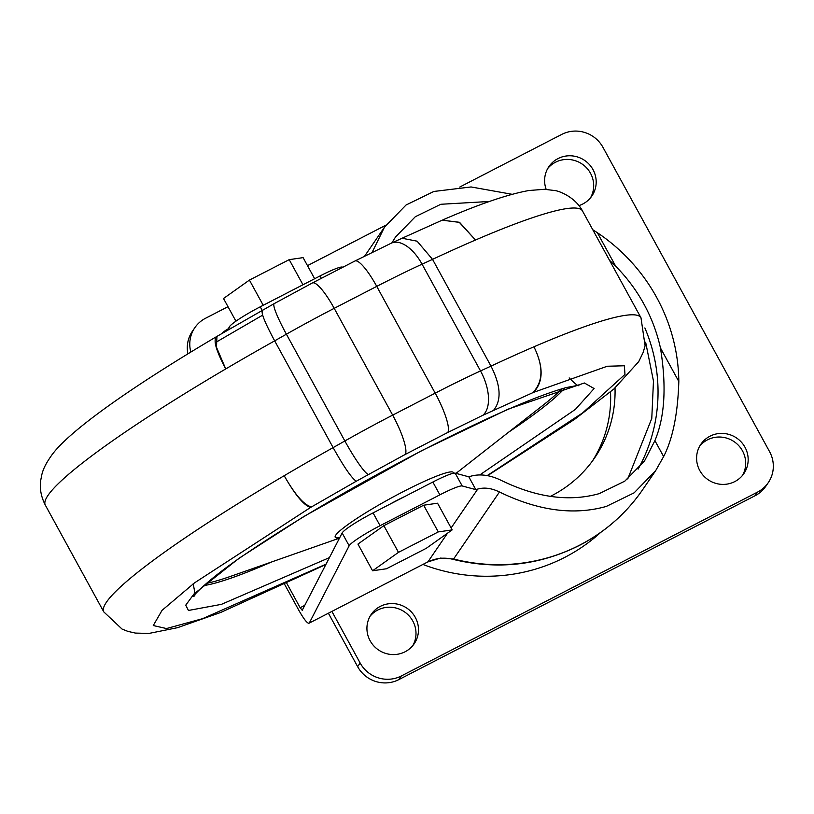 <?xml version="1.0" encoding="UTF-8"?>
<svg xmlns="http://www.w3.org/2000/svg" width="814" height="814" viewBox="0 0 814 814"><rect width="100%" height="100%" fill="white"/><g stroke="black" fill="none" stroke-linecap="round" stroke-linejoin="round"><path stroke-width="1.22" d="M427.706 562.087C435.704 558.109 444.037 557.173 452.706 559.269C497.028 570.126 539.295 565.496 579.487 545.37C605.229 531.969 626.292 513.39 642.694 489.631A180.667 175.376 -145.6 0 1 579.833 545.065A180.667 175.376 -145.6 0 1 453.591 559.014L452.482 559.208M487.576 475.661L574.694 419.281L613.878 389L638.715 361.65L643.202 352.37L645.085 345.716L640.984 317.786A306.217 34.086 151.3 0 0 533.943 346.795C543.63 366.524 543.243 381.817 532.794 392.694L482.763 415.323L447.761 432.478L405.219 454.436L356.247 481.237C351.556 478.022 343.844 466.819 333.13 447.619A306.217 34.086 151.3 0 0 284.188 475.712C295.085 494.871 303.897 505.443 310.602 507.437L194.505 582.875L162.057 610.337L153.256 625.539L166.483 628.55L202.584 618.671L326.058 564.143M274.216 303.612A36.742 4.477 60.5 0 0 286.396 334.198A161.396 17.959 -28.7 0 1 334.208 308.343A36.742 7.825 62.7 0 0 312.373 282.977L274.216 303.612L216.941 336.406L216.504 347.293L225.732 368.935C215.639 349.755 212.749 338.98 217.073 336.599M742.541 475.366A26.028 25.265 34.4 0 0 738.095 444.973A26.028 25.265 34.4 0 0 707.468 439.845A26.028 25.265 34.4 0 0 699.745 446.072M709.961 436.212A26.028 25.265 -145.6 0 1 741.371 442.155A26.028 25.265 -145.6 0 1 743.864 473.595A26.028 25.265 -145.6 0 1 734.808 481.583A26.028 25.265 -145.6 0 1 703.408 475.641A26.028 25.265 -145.6 0 1 700.905 444.19A26.028 25.265 -145.6 0 1 709.961 436.212M590.547 197.761A26.028 25.265 34.4 0 0 586.111 167.369A26.028 25.265 34.4 0 0 555.484 162.24A26.028 25.265 34.4 0 0 547.761 168.467M546.174 189.367A26.028 25.265 -145.6 0 1 548.921 166.585A26.028 25.265 -145.6 0 1 557.977 158.598A26.028 25.265 -145.6 0 1 589.387 164.55A26.028 25.265 -145.6 0 1 591.88 195.991A26.028 25.265 -145.6 0 1 582.824 203.978A26.028 25.265 -145.6 0 1 578.947 205.586M221.957 333.455A26.028 25.265 -145.6 0 1 228.307 328.775A26.028 25.265 -145.6 0 1 228.378 328.734M412.861 645.533A26.028 25.265 34.4 0 0 408.414 615.15A26.028 25.265 34.4 0 0 377.798 610.022A26.028 25.265 34.4 0 0 370.065 616.239M380.291 606.379A26.028 25.265 -145.6 0 1 411.691 612.332A26.028 25.265 -145.6 0 1 414.184 643.772A26.028 25.265 -145.6 0 1 405.128 651.76A26.028 25.265 -145.6 0 1 373.728 645.807A26.028 25.265 -145.6 0 1 371.235 614.366A26.028 25.265 -145.6 0 1 380.291 606.379M423.046 564.499A174.542 169.434 34.4 0 0 564.855 557.325A174.542 169.434 34.4 0 0 600.539 532.539M592.755 229.701L597.354 232.702A180.667 175.376 -145.6 0 1 678.825 381.512C677.808 413.868 672.74 438.878 663.634 456.562L655.596 470.777L634.137 492.826L606.267 506.44C573.728 515.598 538.125 510.785 499.47 491.992L453.591 559.014L440.425 558.099L427.92 561.853L447.537 533.19M372.14 252.33L384.503 227.116L406.054 205.006L433.821 191.463L471.082 186.955L512.087 194.302M550.335 496.387A123.097 119.495 34.4 0 0 551.851 495.614A123.097 119.495 34.4 0 0 594.688 457.834A123.097 119.495 34.4 0 0 615.018 388.003M592.429 461.019A123.097 119.495 34.4 0 0 610.5 391.9M404.589 496.611A24.501 2.727 151.3 0 0 397.629 500.03A24.501 2.727 151.3 0 0 390.282 503.998M489.479 201.475L440.842 204.273L415.323 216.717L395.523 237.027L391.819 242.938M451.109 527.971L477.757 489.051L475.824 489.631L462.199 485.958L455.179 473.148L468.813 476.811L470.736 476.231C480.006 473.626 490.14 475 501.149 480.352C536.66 497.619 569.362 502.045 599.257 493.62L624.806 481.155L644.566 460.866L654.904 440.628C664.835 416.992 666.676 386.08 660.429 347.904A165.975 161.111 34.4 0 0 615.75 266.31L609.503 260.287M453.479 473.239A67.369 7.499 151.3 0 0 403.449 491.524A67.369 7.499 151.3 0 0 347.649 524.765A67.369 7.499 151.3 0 0 339.764 537.586M206.39 583.373A214.357 23.86 151.3 0 0 230.911 576.261L339.479 538.135M456.003 473.372L542.47 405.687A214.357 23.86 151.3 0 0 561.67 388.858M459.757 187.047L561.772 134.391A30.627 29.721 -145.6 0 1 602.971 147.354L769.576 451.658A30.627 29.721 -145.6 0 1 768.253 482.682L765.76 486.324A30.627 29.721 -145.6 0 1 755.107 495.716L398.84 679.609A30.627 29.721 -145.6 0 1 357.641 666.646L328.449 613.329M187.912 353.825A30.627 29.721 -145.6 0 1 192.358 331.318L194.851 327.676A30.627 29.721 -145.6 0 1 205.504 318.284L227.991 306.685M190.842 352.035A30.627 29.721 -145.6 0 1 194.851 327.676M768.253 482.682A30.627 29.721 -145.6 0 1 757.6 492.073L401.333 675.966A30.627 29.721 -145.6 0 1 360.134 663.003L331.949 611.518M307.488 265.649L385.856 225.193M462.199 485.958A30.627 3.409 151.3 0 0 439.865 494.841L380.077 525.702A30.627 3.409 -28.7 0 0 349.155 545.797L309.249 623.107L427.92 561.853L309.249 623.107C307.692 624.023 304.222 619.749 298.83 610.297L284.686 584.472M342.898 267.226L342.358 267.073A30.627 3.409 151.3 0 0 320.024 275.956L260.246 306.817A30.627 3.409 151.3 0 0 229.324 326.913L227.666 330.128M455.179 473.148A30.627 3.409 151.3 0 0 432.844 482.03L373.066 512.891A30.627 3.409 151.3 0 0 342.145 532.987L302.187 610.347M302.238 610.297L300.152 607.732L286.854 583.455M357.957 544.078L383.862 525.661L423.656 505.219L437.545 503.205L452.167 529.894L426.261 548.321L386.467 568.762L372.578 570.777L357.957 544.078M468.813 476.811L475.824 489.631M423.656 505.219L438.278 531.918L452.167 529.894M383.862 525.661L398.484 552.35L438.278 531.918M372.578 570.777L398.484 552.35M477.757 489.051C484.371 487.179 491.615 488.166 499.47 491.992M235.928 321.184L223.514 298.504L249.42 280.087L263.217 305.281M314.652 278.734L303.103 257.631L289.214 259.646L302.961 284.768M249.42 280.087L289.214 259.646M493.508 410.378C501.689 400.356 500.844 385.602 490.995 366.137A306.217 34.086 151.3 0 1 533.943 346.795C543.63 366.575 543.498 381.766 533.557 392.358L607.254 366.249L624.369 365.771L624.979 374.389L582.61 412.912L487.189 475.59M262.719 310.399C260.49 311.742 264.469 321.886 274.674 340.852A306.217 34.086 -28.7 0 0 225.732 368.935A306.217 34.086 -28.7 0 0 45.33 505.128L103.785 611.894A306.217 34.086 151.3 0 1 284.188 475.712C295.075 494.82 304.182 505.219 311.487 506.929L356.247 481.237M442.185 220.177L459.513 222.293L475.488 240.018L459.31 222.354L442.185 220.177L402.045 238.248L417.114 241.188L432.539 259.361L490.995 366.137A749.022 83.364 151.3 0 0 480.525 370.94A161.396 17.959 151.3 0 0 435.205 393.162L392.663 415.12A161.396 17.959 151.3 0 0 344.861 440.974A749.022 83.364 151.3 0 0 333.13 447.619L274.674 340.852A749.022 83.364 -28.7 0 1 286.396 334.198L344.861 440.974A36.742 4.477 -119.5 0 0 368.294 474.399M644.861 327.92A165.975 161.111 -145.6 0 1 638.105 469.149M645.644 342.185L653.469 381.064L651.78 418.396L627.736 478.947M479.802 474.928L575.406 409.371L594.108 388.543L584.371 382.987L508.119 409.147L421.499 450.742L303.744 516.564L238.828 558.404L193.976 593.986L185.745 605.158L188.441 610.469L221.469 604.334L329.426 557.621M564.814 387.952A214.357 23.86 -28.7 0 1 508.648 432.163M357.641 666.646L360.134 663.003M398.84 679.609L401.333 675.966M755.107 495.716L757.6 492.073M230.25 328.622L229.324 326.913M349.155 545.797L342.145 532.987M304.792 605.331L300.152 607.732M380.077 525.702L373.066 512.891M262.21 310.419L260.246 306.817M439.865 494.841L432.844 482.03M321.337 278.347L320.024 275.956M654.904 440.628L663.634 456.562M660.429 347.904L678.825 381.512M615.75 266.31L597.354 232.702M271.428 562.036A214.357 23.86 -28.7 0 1 203.927 585.531M215.181 342.735L262.647 315.15M532.794 392.694L533.557 392.358M310.602 507.437L311.487 506.929M405.219 454.436A36.742 7.825 -117.3 0 0 392.663 415.12L334.208 308.343L376.75 286.386A161.396 17.959 -28.7 0 1 422.069 264.174A749.022 83.364 -28.7 0 1 432.539 259.361A306.217 34.086 -28.7 0 1 475.488 240.018A306.217 34.086 -28.7 0 1 582.529 211.019L640.984 317.786M447.761 432.478A36.742 7.825 -117.3 0 0 435.205 393.162L376.75 286.386A36.742 7.825 62.7 0 0 354.914 261.019L391.381 243.142A36.742 19.231 65.2 0 1 422.069 264.174L480.525 370.94A36.742 19.231 -114.8 0 1 482.763 415.323M193.132 583.801C195.085 592.826 195.391 596.866 194.017 595.899C190.415 599.45 202.493 583.048 245.116 554.314C294.149 521.011 352.828 486.589 421.164 451.048C486.843 417.47 535.205 396.306 566.239 387.556L578.886 385.185C578.968 386.864 575.732 384.442 569.169 377.92M103.785 611.894L122.1 629.1L127.92 631.389L135.399 633.078L148.87 633.445L177.554 627.675L220.625 612.494L325.854 564.529M45.33 505.128C41.087 496.784 39.55 488.553 40.7 480.433L41.911 474.297C42.939 470.726 44.078 466.056 51.465 455.535C68.569 431.288 131.034 387.23 216.178 336.854L216.951 336.396M642.694 489.631L655.596 470.777M364.713 256.023L384.503 227.116M391.381 243.142L402.116 238.207M312.373 282.977L354.914 261.019M442.806 219.902C478.988 204.172 507.671 194.383 528.866 190.517L544.485 189.296L554.69 190.537C557.132 190.496 574.592 195.94 582.529 211.019"/></g></svg>
